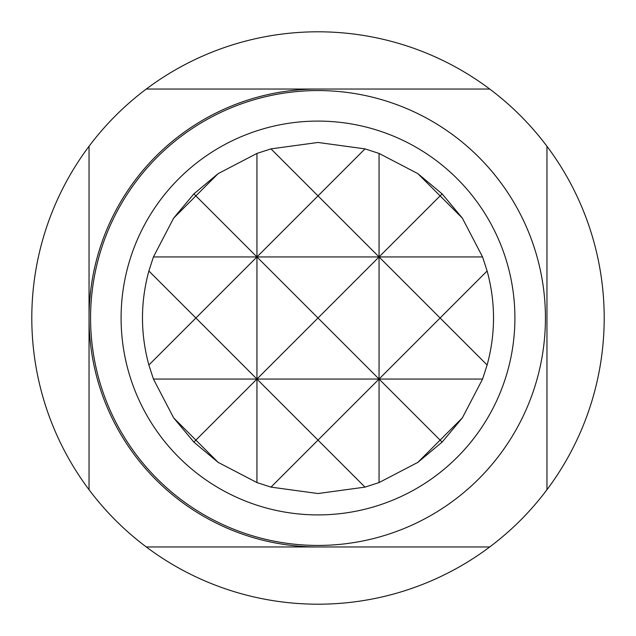 <?xml version="1.0" encoding="UTF-8"?>
<svg xmlns="http://www.w3.org/2000/svg" width="636" height="636" viewBox="0 0 636 636"><rect width="100%" height="100%" fill="white"/><g stroke="black" fill="none" stroke-linecap="round" stroke-linejoin="round"><path stroke-width="0.95" d="M318 514.906A196.906 196.906 0 0 0 514.906 318A196.906 196.906 0 0 0 318 121.094A196.906 196.906 0 0 0 121.094 318A196.906 196.906 0 0 0 318 514.906M318 90.566A227.434 227.434 0 0 1 545.434 318A227.434 227.434 0 0 1 318 545.434A227.434 227.434 0 0 1 90.566 318A227.434 227.434 0 0 1 318 90.566M489.72 546.96L146.28 546.96A286.2 286.2 0 0 0 546.96 146.28L546.96 489.72M146.28 546.96A286.2 286.2 0 0 1 89.04 489.72L89.04 146.28A286.2 286.2 0 0 1 146.28 89.04L489.72 89.04A286.2 286.2 0 0 1 546.96 146.28M489.72 89.04A286.2 286.2 0 0 0 146.28 89.04M365.008 148.88L318 142.464L270.992 148.88L256.944 153.427L218.14 173.636L193.877 193.877L173.636 218.14L153.427 256.944L148.88 270.992C140.349 302.331 140.349 333.669 148.88 365.008L195.888 318L256.944 379.056L318 318L379.056 379.056L440.112 318L379.056 256.944L379.056 482.573L417.86 462.364L442.123 442.123L462.364 417.86L482.573 379.056L487.12 365.008C495.651 333.669 495.651 302.331 487.12 270.992L482.573 256.944L462.364 218.14L442.123 193.877L417.86 173.636L379.056 153.427L365.008 148.88L318 195.888L379.056 256.944L318 318L256.944 256.944L256.944 482.573L270.992 487.12L318 440.112L365.008 487.12L379.056 482.573M270.992 487.12L318 493.536L365.008 487.12M256.944 153.427L256.944 256.944L195.888 318L148.88 270.992M487.12 270.992L440.112 318L487.12 365.008M417.86 462.364L440.112 440.112L379.056 379.056L318 440.112L256.944 379.056L195.888 440.112L218.14 462.364L256.944 482.573M173.636 417.86L193.877 442.123L195.888 440.112L173.636 417.86L153.427 379.056L148.88 365.008M462.364 417.86L440.112 440.112L442.123 442.123M193.877 442.123L218.14 462.364M379.056 153.427L379.056 256.944L440.112 195.888L417.86 173.636M218.14 173.636L195.888 195.888L256.944 256.944L318 195.888L270.992 148.88M173.636 218.14L195.888 195.888L193.877 193.877M442.123 193.877L440.112 195.888L462.364 218.14M482.573 379.056L153.427 379.056M482.573 256.944L153.427 256.944M89.04 146.28A286.2 286.2 0 0 0 89.04 489.72M318 89.04A228.96 228.96 0 0 0 89.04 318A228.96 228.96 0 0 0 318 546.96A228.96 228.96 0 0 1 89.04 318A228.96 228.96 0 0 1 318 89.04"/></g></svg>
